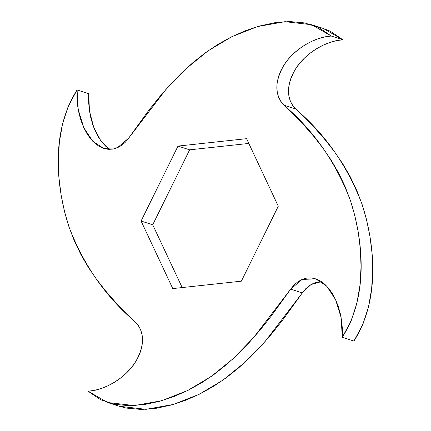 <?xml version="1.0" encoding="UTF-8"?>
<svg xmlns="http://www.w3.org/2000/svg" width="431" height="431" viewBox="0 0 431 431"><rect width="100%" height="100%" fill="white"/><g stroke="black" fill="none" stroke-linecap="round" stroke-linejoin="round"><path stroke-width="0.65" d="M109.609 149.374L100.649 140.484L93.662 127.167L89.454 110.875L88.716 93.699L77.079 89.955L78.226 109.598L83.797 127.662L92.713 141.212L103.693 148.42L117.302 147.811L128.702 138.103L165.876 89.513L186.267 68.534L208.092 50.826L231.803 36.71L257.679 26.539L284.993 21.679L311.748 24.739L331.256 36.032L342.893 39.776L323.385 28.484L311.748 24.739M113.628 404.116L119.252 406.261L146.007 409.321L173.321 404.461L199.197 394.29L222.908 380.174L244.733 362.466L265.124 341.487L302.298 292.897L290.661 289.153L253.487 337.742L233.096 358.721L211.271 376.43L187.56 390.545L161.679 400.717L134.37 405.576L107.615 402.516L88.107 391.224C105.288 390.281 125.475 377.701 135.043 362.719C144.859 345.921 144.988 332.376 135.436 322.086C105.6 296.63 83.425 264.828 68.917 226.679C56.757 189.069 49.77 132.834 77.079 89.955L76.944 97.74L77.607 105.627L78.997 113.369L81.066 120.739L83.743 127.549L86.954 133.632L90.629 138.852L94.675 143.092L99.006 146.287L103.532 148.366L108.149 149.315L112.75 149.131L117.227 147.844L121.461 145.516L125.329 142.23L128.702 138.103L148.625 110.535L159.136 97.379L170.003 84.918L181.241 73.302L192.894 62.646L205.011 53.035L217.677 44.522L230.989 37.114L244.98 30.881L259.586 25.995L274.622 22.751L289.783 21.55L304.652 22.918L318.692 27.492L331.256 36.032C314.07 36.974 293.888 49.554 284.315 64.537C274.504 81.335 274.369 94.879 283.927 105.169L295.564 108.914C286.012 98.624 286.141 85.079 295.957 68.281C305.525 53.299 325.712 40.719 342.893 39.776L331.256 36.032L324.742 36.915L318.04 38.779L311.36 41.511L304.895 45.013L298.828 49.177L293.29 53.897L288.42 59.058L284.315 64.537L281.06 70.226L278.706 76.001L277.289 81.728L276.826 87.288L277.3 92.552L278.685 97.379L280.915 101.63L283.927 105.169C313.763 130.631 335.938 162.433 350.446 200.577C362.606 238.187 369.593 294.421 342.284 337.301L353.921 341.045C381.23 298.166 374.243 241.931 362.083 204.321C347.575 166.172 325.4 134.37 295.564 108.914L283.927 105.169L294.287 115.158L304.367 125.642L313.983 136.632L322.975 148.145L331.207 160.224L338.577 172.933L345.005 186.348L350.446 200.577L354.864 215.737L358.209 231.883L360.343 248.956L361.043 266.773L360.009 285.015L356.863 303.246L351.136 320.901L342.284 337.301L341.137 317.658L335.566 299.593L326.644 286.044L315.67 278.841L302.061 279.444L290.661 289.153L302.298 292.897L310.956 284.573L321.391 281.626M323.169 28.414L330.329 31.237L342.893 39.776L336.379 40.659L329.677 42.524L322.997 45.255L316.537 48.757L310.465 52.921L304.932 57.641L300.062 62.797L295.957 68.281L292.697 73.97L290.343 79.74L288.926 85.473L288.463 91.033L288.937 96.296L290.322 101.118L292.557 105.374L295.564 108.914L305.924 118.897L316.009 129.386L325.626 140.377L334.612 151.89L342.844 163.969L350.214 176.678L356.647 190.093L362.083 204.321L366.506 219.481L369.852 235.628L371.98 252.701L372.68 270.517L371.646 288.759L368.5 306.991L362.773 324.645L353.921 341.045L342.284 337.301L342.413 329.516L341.756 321.628L340.361 313.887L338.292 306.516L335.62 299.707L332.403 293.624L328.734 288.404L324.688 284.164L320.357 280.974L315.831 278.889L311.214 277.941L306.613 278.13L302.136 279.412L297.902 281.739L294.034 285.026L290.661 289.153L270.738 316.726L260.227 329.877L249.36 342.338L238.117 353.953L226.469 364.61L214.352 374.221L201.686 382.739L188.374 390.141L174.383 396.375L159.772 401.261L144.741 404.504L129.575 405.706L114.711 404.337L100.671 399.763L88.107 391.224L94.621 390.341L101.323 388.476L108.003 385.745L114.463 382.243L120.535 378.079L126.067 373.359L130.938 368.203L135.043 362.719L138.303 357.03L140.657 351.26L142.074 345.527L142.537 339.967L142.063 334.704L140.678 329.882L138.443 325.626L135.436 322.086L125.076 312.103L114.991 301.614L105.374 290.623L96.388 279.11L88.156 267.031L80.786 254.322L74.353 240.907L68.917 226.679L64.494 211.519L61.148 195.372L59.02 178.299L58.32 160.483L59.354 142.241L62.5 124.009L68.227 106.355L77.079 89.955L88.716 93.699L88.587 101.484L89.244 109.372L90.639 117.113L92.708 124.484L95.38 131.293L98.597 137.376L102.266 142.596L106.312 146.836M318.25 281.869L313.773 283.156L309.539 285.484L305.671 288.77L302.298 292.897L282.375 320.465L271.864 333.621L260.997 346.082L249.759 357.698L238.106 368.354L225.989 377.965L213.323 386.478L200.011 393.886L186.02 400.119L171.414 405.005L156.378 408.249L141.217 409.45L126.348 408.082L119.037 406.191M248.822 143.437L189.629 149.832L152.719 224.783L182.178 287.563L152.719 224.783L141.082 221.038L172.772 288.581L241.371 281.168L278.281 206.217L246.591 138.674L177.992 146.087L141.082 221.038L152.719 224.783L189.629 149.832L177.992 146.087L246.591 138.674L278.281 206.217L241.371 281.168L172.772 288.581L141.082 221.038L177.992 146.087L189.629 149.832L248.822 143.437M107.615 402.516L119.252 406.261"/></g></svg>
